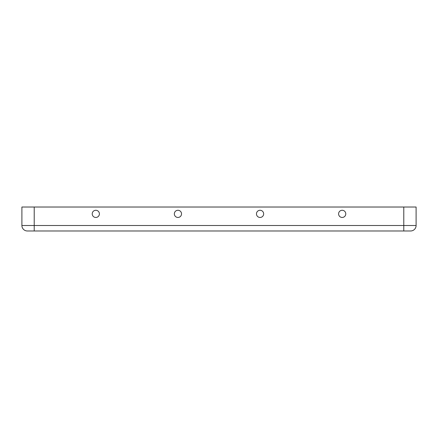 <?xml version="1.0" encoding="UTF-8"?>
<svg xmlns="http://www.w3.org/2000/svg" width="438" height="438" viewBox="0 0 438 438"><rect width="100%" height="100%" fill="white"/><g stroke="black" fill="none" stroke-linecap="round" stroke-linejoin="round"><path stroke-width="0.66" d="M345.779 213.864A3.592 3.592 0 0 1 342.188 217.462A3.592 3.592 0 0 1 338.596 213.864A3.592 3.592 0 0 1 342.188 210.273A3.592 3.592 0 0 1 345.779 213.864M263.654 213.864A3.592 3.592 0 0 1 260.062 217.462A3.592 3.592 0 0 1 256.471 213.864A3.592 3.592 0 0 1 260.062 210.273A3.592 3.592 0 0 1 263.654 213.864M99.404 213.864A3.592 3.592 0 0 0 95.812 210.273A3.592 3.592 0 0 0 92.221 213.864A3.592 3.592 0 0 0 95.812 217.462A3.592 3.592 0 0 0 99.404 213.864M181.529 213.864A3.592 3.592 0 0 0 177.938 210.273A3.592 3.592 0 0 0 174.346 213.864A3.592 3.592 0 0 0 177.938 217.462A3.592 3.592 0 0 0 181.529 213.864M410.625 230.979L27.375 230.979A5.475 5.475 0 0 1 21.9 225.504L21.9 207.021L416.1 207.021L416.1 225.504A5.475 5.475 0 0 1 410.625 230.979A5.475 5.475 0 0 0 416.1 225.504L21.9 225.504A5.475 5.475 0 0 0 27.375 230.979M34.219 230.979L34.219 207.021M403.781 230.979L403.781 207.021"/></g></svg>
